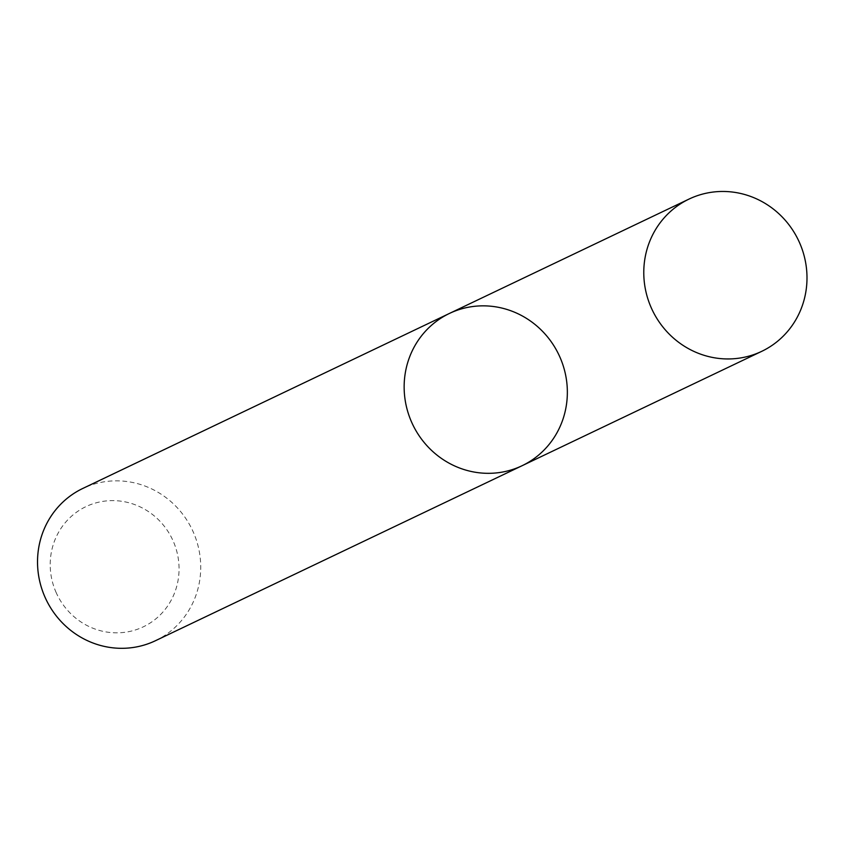 <?xml version="1.0" encoding="UTF-8"?>
<svg xmlns="http://www.w3.org/2000/svg" width="845" height="845" viewBox="0 0 845 845"><rect width="100%" height="100%" fill="white"/><g stroke="black" fill="none" stroke-linecap="round" stroke-linejoin="round"><path stroke-width="0.63" stroke-dasharray="4.22 3.17" d="M155.459 640.711A84.363 80.972 64.5 0 0 192.195 529.699A84.363 80.972 64.5 0 0 82.789 488.452M55.928 592.039A66.597 63.924 64.5 0 0 166.972 606.963A66.597 63.924 64.5 0 0 120.983 501.18A66.597 63.924 64.5 0 0 55.928 592.039M522.083 465.722A84.363 80.972 64.5 0 0 558.82 354.71A84.363 80.972 64.5 0 0 449.413 313.453"/><path stroke-width="1.27" d="M522.083 465.722L155.459 640.711A84.363 80.972 64.5 0 1 44.774 596.644A84.363 80.972 64.5 0 1 82.789 488.452L449.413 313.453A84.363 80.972 64.5 0 0 411.399 421.655A84.363 80.972 64.5 0 0 522.083 465.722A84.363 80.972 64.5 0 0 558.82 354.71A84.363 80.972 64.5 0 0 449.413 313.453A84.363 80.972 64.5 0 0 411.399 421.655A84.363 80.972 64.5 0 0 522.083 465.722L761.725 351.34A84.363 80.972 64.5 0 0 798.462 240.329A84.363 80.972 64.5 0 0 689.045 199.071A84.363 80.972 64.5 0 0 651.03 307.274A84.363 80.972 64.5 0 0 761.725 351.34M449.413 313.453L689.045 199.071"/></g></svg>
